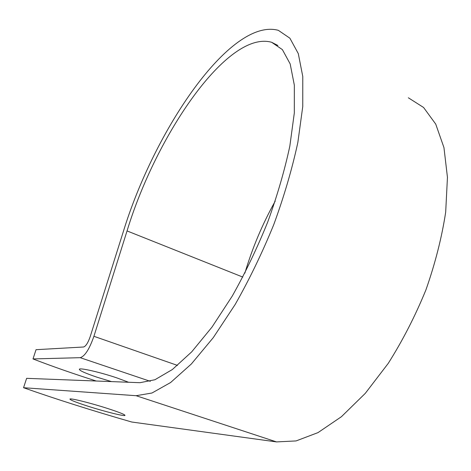 <?xml version="1.0" encoding="UTF-8"?>
<svg xmlns="http://www.w3.org/2000/svg" width="471" height="471" viewBox="0 0 471 471"><rect width="100%" height="100%" fill="white"/><g stroke="black" fill="none" stroke-linecap="round" stroke-linejoin="round"><path stroke-width="0.71" d="M107.3 408.386C90.432 402.952 70.014 397.895 69.932 399.078C70.203 400.05 76.29 402.452 88.201 406.285C104.603 411.536 124.562 416.523 124.998 415.416C124.98 414.551 119.081 412.207 107.3 408.386M111.521 381.604L97.203 377.265C85.439 373.291 79.481 370.63 79.34 369.264C79.593 367.557 99.97 372.178 116.631 377.813L128.601 382.258M139.975 382.699L26.629 378.337L23.55 387.715L136.09 395.705L151.968 393.014L170.608 382.529L191.356 363.983L213.263 337.66L235.164 304.49C249.383 279.462 262.253 252.827 273.769 224.596C284.143 196.189 292.173 168.795 297.855 142.419L302.759 106.505L302.782 76.532L298.29 53.6L289.895 38.21L278.337 30.327C230.26 17.268 154.099 130.655 123.119 232.274L90.208 336.612C88.048 342.8 85.834 346.262 83.573 346.997L36.037 349.688L33.005 358.931L80.194 357.677C84.833 356.294 89.408 349.164 93.912 336.3L127.046 230.925C156.048 135.424 227.464 29.891 271.637 42.278L282.388 49.62L290.177 63.926L294.34 85.192L294.322 112.94L289.83 146.128C284.608 170.484 277.236 195.783 267.722 222.035C257.148 248.152 245.314 272.85 232.221 296.124L211.991 327.104L191.685 351.872L172.368 369.523L154.918 379.744L139.975 382.699M33.005 358.931C51.839 366.214 72.905 373.58 96.208 381.01M408.351 97.797L423.57 107.47L435.734 124.109L443.953 147.594L447.45 177.32L445.684 212.133C441.839 237.36 435.263 263.254 425.955 289.812C415.228 316.059 402.652 340.586 388.216 363.412L365.284 393.356L341.446 416.688L318.007 432.613L296.076 440.927L276.524 441.91L131.733 422.016C91.751 410.488 55.69 399.055 23.55 387.715M244.873 273.133C252.297 248.082 262.412 224.09 275.211 201.164M150.314 381.327L80.194 357.677M276.524 441.91L136.09 395.705M242.818 277.083L127.046 230.925M177.514 365.419L93.912 336.3M277.902 45.487L271.637 42.278"/></g></svg>
